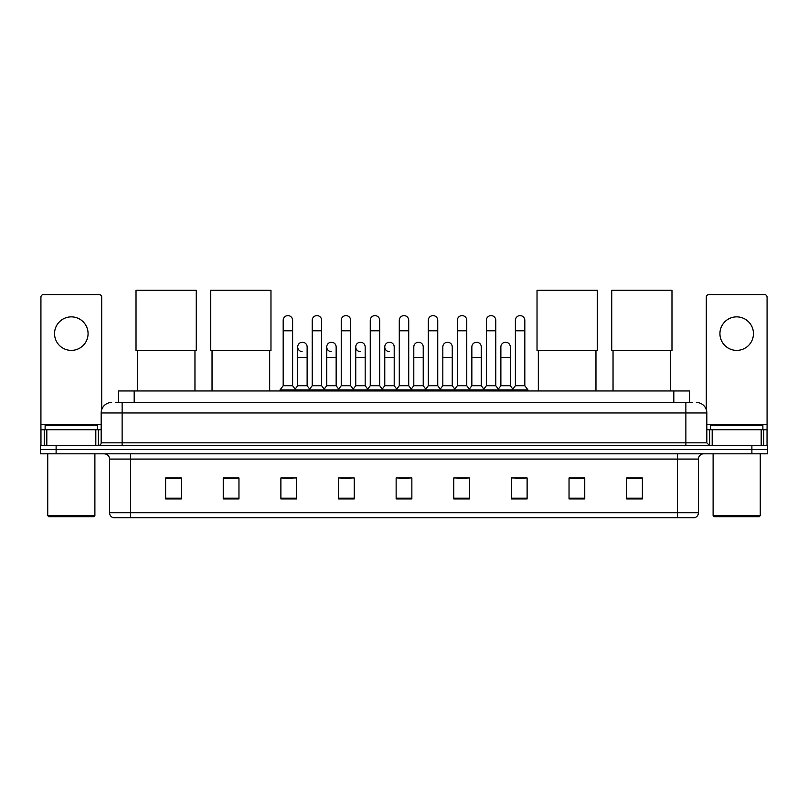 <?xml version="1.0" encoding="UTF-8"?>
<svg xmlns="http://www.w3.org/2000/svg" width="808" height="808" viewBox="0 0 808 808"><rect width="100%" height="100%" fill="white"/><g stroke="black" fill="none" stroke-linecap="round" stroke-linejoin="round"><path stroke-width="1.21" d="M118.473 402.485L118.473 390.951L689.527 390.951L689.527 402.485M115.564 402.485L692.678 402.485M115.322 402.485L122.129 402.485L122.129 412.959L101.172 412.959L101.172 442.824A2.616 2.616 0 0 1 98.556 445.44M111.656 402.485A10.474 10.474 0 0 0 101.172 412.959M696.345 402.485A10.474 10.474 0 0 1 706.828 412.959L706.828 442.824L709.444 445.44M56.116 445.44L40.4 445.44L40.4 449.632L56.116 449.632L40.4 449.632L40.4 453.823L56.116 453.823L56.116 449.632L751.884 449.632L56.116 449.632L56.116 445.44L751.884 445.44L751.884 449.632L767.6 449.632L751.884 449.632L751.884 453.823L56.116 453.823M751.884 453.823L767.6 453.823L767.6 445.44L751.884 445.44M698.445 512.716C698.294 515.221 697.041 516.898 694.668 517.746L677.488 517.746L677.488 512.716L698.445 512.716L698.445 459.065A5.242 5.242 0 0 1 703.677 453.823M677.488 517.746L113.332 517.746A5.242 5.242 0 0 1 109.555 512.716L109.555 459.065C109.252 455.884 107.504 454.136 104.323 453.823M642.38 498.93L642.38 477.972L626.665 477.972L626.665 498.93L642.38 498.93M584.75 498.93L584.75 477.972L569.034 477.972L569.034 498.93L584.75 498.93M527.119 498.93L527.119 477.972L511.403 477.972L511.403 498.93L527.119 498.93M469.488 498.93L469.488 477.972L453.773 477.972L453.773 498.93L469.488 498.93M181.335 498.93L181.335 477.972L165.62 477.972L165.62 498.93L181.335 498.93M238.966 498.93L238.966 477.972L223.25 477.972L223.25 498.93L238.966 498.93M296.597 498.93L296.597 477.972L280.881 477.972L280.881 498.93L296.597 498.93M354.227 498.93L354.227 477.972L338.512 477.972L338.512 498.93L354.227 498.93M411.858 498.93L411.858 477.972L396.142 477.972L396.142 498.93L411.858 498.93M514.858 478.084L525.341 478.084M340.713 478.084L351.187 478.084M282.659 478.084L293.142 478.084M456.813 478.084L467.287 478.084M398.758 478.084L409.242 478.084M238.966 478.084L223.25 478.084M181.335 478.084L165.62 478.084M584.75 478.084L569.034 478.084M642.38 478.084L626.665 478.084M71.316 316.867A16.766 16.766 0 0 0 54.55 333.633A16.766 16.766 0 0 0 71.316 350.399A16.766 16.766 0 0 0 88.072 333.633A16.766 16.766 0 0 0 71.316 316.867M95.809 445.44L95.809 429.725L46.814 429.725L46.814 445.44M101.697 409.686L101.697 297.172A2.616 2.616 0 0 0 99.081 294.556L43.541 294.556A2.616 2.616 0 0 0 40.925 297.172L40.925 429.725L46.814 429.725M95.809 429.725L101.172 429.725M40.925 445.44L40.925 429.725M93.839 516.696L48.783 516.696L47.733 515.645L94.889 515.645L93.839 516.696M47.733 453.823L47.733 515.645M94.889 453.823L94.889 515.645M97.505 429.725L97.505 425.533L45.117 425.533L45.117 429.725M137.33 350.51L137.33 390.951M194.96 350.51L194.96 390.951M136.017 290.254L196.263 290.254L196.263 350.51L136.017 350.51L136.017 290.254M212.039 350.51L212.039 390.951M269.67 350.51L269.67 390.951M210.726 290.254L270.973 290.254L270.973 350.51L210.726 350.51L210.726 290.254M538.33 350.51L538.33 390.951M595.961 350.51L595.961 390.951M537.027 290.254L597.274 290.254L597.274 350.51L537.027 350.51L537.027 290.254M613.04 350.51L613.04 390.951M670.67 350.51L670.67 390.951M611.737 290.254L671.983 290.254L671.983 350.51L611.737 350.51L611.737 290.254M283.184 330.805L292.617 330.805L292.617 385.719L283.184 385.719L283.184 320.332A4.717 4.717 0 0 1 288.193 315.625A4.717 4.717 0 0 1 292.617 320.332A4.717 4.717 0 0 0 288.193 315.625M283.184 385.719L280.043 389.911L280.043 390.951M292.617 385.719L295.758 389.911L280.043 389.911M312.211 385.719L312.211 330.805L321.645 330.805L321.645 385.719L312.211 385.719L309.07 389.911L295.758 389.911L295.758 390.951M312.211 330.805L312.211 320.332A4.717 4.717 0 0 1 317.221 315.625A4.717 4.717 0 0 1 321.645 320.332A4.717 4.717 0 0 0 317.221 315.625M321.645 385.719L324.786 389.911L309.07 389.911L309.07 390.951M341.239 385.719L341.239 330.805L350.662 330.805L350.662 385.719L341.239 385.719L338.087 389.911L324.786 389.911L324.786 390.951M341.239 330.805L341.239 320.332A4.717 4.717 0 0 1 346.248 315.625A4.717 4.717 0 0 1 350.662 320.332A4.717 4.717 0 0 0 346.248 315.625M350.662 385.719L353.813 389.911L338.087 389.911L338.087 390.951M370.256 385.719L370.256 330.805L379.689 330.805L379.689 385.719L370.256 385.719L367.115 389.911L353.813 389.911L353.813 390.951M370.256 330.805L370.256 320.332A4.717 4.717 0 0 1 375.276 315.625A4.717 4.717 0 0 1 379.689 320.332A4.717 4.717 0 0 0 375.276 315.625M379.689 385.719L382.83 389.911L367.115 389.911L367.115 390.951M399.283 385.719L399.283 330.805L408.717 330.805L408.717 385.719L399.283 385.719L396.142 389.911L382.83 389.911L382.83 390.951M399.283 330.805L399.283 320.332A4.717 4.717 0 0 1 404.293 315.625A4.717 4.717 0 0 1 408.717 320.332A4.717 4.717 0 0 0 404.293 315.625M408.717 385.719L411.858 389.911L396.142 389.911L396.142 390.951M428.311 385.719L428.311 330.805L437.744 330.805L437.744 385.719L428.311 385.719L425.17 389.911L411.858 389.911L411.858 390.951M428.311 330.805L428.311 320.332A4.717 4.717 0 0 1 433.32 315.625A4.717 4.717 0 0 1 437.744 320.332A4.717 4.717 0 0 0 433.32 315.625M437.744 385.719L440.885 389.911L425.17 389.911L425.17 390.951M457.338 385.719L457.338 330.805L466.761 330.805L466.761 385.719L457.338 385.719L454.187 389.911L440.885 389.911L440.885 390.951M457.338 330.805L457.338 320.332A4.717 4.717 0 0 1 462.348 315.625A4.717 4.717 0 0 1 466.761 320.332A4.717 4.717 0 0 0 462.348 315.625M466.761 385.719L469.913 389.911L454.187 389.911L454.187 390.951M486.355 385.719L486.355 330.805L495.789 330.805L495.789 385.719L486.355 385.719L483.214 389.911L469.913 389.911L469.913 390.951M486.355 330.805L486.355 320.332A4.717 4.717 0 0 1 491.375 315.625A4.717 4.717 0 0 1 495.789 320.332A4.717 4.717 0 0 0 491.375 315.625M495.789 385.719L498.93 389.911L483.214 389.911L483.214 390.951M515.383 385.719L515.383 330.805L524.816 330.805L524.816 385.719L515.383 385.719L512.242 389.911L498.93 389.911L498.93 390.951M515.383 330.805L515.383 320.332A4.717 4.717 0 0 1 520.392 315.625A4.717 4.717 0 0 1 524.816 320.332A4.717 4.717 0 0 0 520.392 315.625M524.816 385.719L527.957 389.911L512.242 389.911L512.242 390.951M527.957 389.911L527.957 390.951M302.111 351.652A4.717 4.717 0 0 1 297.697 346.945A4.717 4.717 0 0 1 302.707 342.239A4.717 4.717 0 0 1 307.131 346.945L307.131 357.419L297.697 357.419L297.697 346.945M307.131 357.419L307.131 385.719L297.697 385.719L297.697 357.419M297.697 385.719L295.152 389.103M307.131 385.719L309.666 389.103M331.139 351.652A4.717 4.717 0 0 1 326.725 346.945A4.717 4.717 0 0 1 331.734 342.239A4.717 4.717 0 0 1 336.148 346.945L336.148 357.419L326.725 357.419L326.725 346.945M336.148 357.419L336.148 385.719L326.725 385.719L326.725 357.419M326.725 385.719L324.18 389.103M336.148 385.719L338.693 389.103M360.166 351.652A4.717 4.717 0 0 1 355.742 346.945A4.717 4.717 0 0 1 360.762 342.239A4.717 4.717 0 0 1 365.176 346.945L365.176 357.419L355.742 357.419L355.742 346.945M365.176 357.419L365.176 385.719L355.742 385.719L355.742 357.419M355.742 385.719L353.207 389.103M365.176 385.719L367.721 389.103M389.193 351.652A4.717 4.717 0 0 1 384.77 346.945A4.717 4.717 0 0 1 389.779 342.239A4.717 4.717 0 0 1 394.203 346.945L394.203 357.419L384.77 357.419L384.77 346.945M394.203 357.419L394.203 385.719L384.77 385.719L384.77 357.419M384.77 385.719L382.234 389.103M394.203 385.719L396.748 389.103M413.797 346.945A4.717 4.717 0 0 1 418.807 342.239A4.717 4.717 0 0 1 423.23 346.945L423.23 357.419L413.797 357.419L413.797 346.945M423.23 357.419L423.23 385.719L413.797 385.719L413.797 357.419M413.797 385.719L411.252 389.103M423.23 385.719L425.766 389.103M442.824 346.945A4.717 4.717 0 0 1 447.834 342.239A4.717 4.717 0 0 1 452.258 346.945L452.258 357.419L442.824 357.419L442.824 346.945M452.258 357.419L452.258 385.719L442.824 385.719L442.824 357.419M442.824 385.719L440.279 389.103M452.258 385.719L454.793 389.103M471.852 346.945A4.717 4.717 0 0 1 476.861 342.239A4.717 4.717 0 0 1 481.275 346.945L481.275 357.419L471.852 357.419L471.852 346.945M481.275 357.419L481.275 385.719L471.852 385.719L471.852 357.419M471.852 385.719L469.307 389.103M481.275 385.719L483.82 389.103M500.869 346.945A4.717 4.717 0 0 1 505.889 342.239A4.717 4.717 0 0 1 510.303 346.945L510.303 357.419L500.869 357.419L500.869 346.945M510.303 357.419L510.303 385.719L500.869 385.719L500.869 357.419M500.869 385.719L498.334 389.103M510.303 385.719L512.848 389.103M736.684 316.867A16.766 16.766 0 0 0 719.928 333.633A16.766 16.766 0 0 0 736.684 350.399A16.766 16.766 0 0 0 753.45 333.633A16.766 16.766 0 0 0 736.684 316.867M761.187 445.44L761.187 429.725L712.191 429.725L712.191 445.44M761.187 429.725L767.075 429.725L767.075 297.172A2.616 2.616 0 0 0 764.459 294.556L708.919 294.556A2.616 2.616 0 0 0 706.303 297.172L706.303 409.686M706.828 429.725L712.191 429.725M767.075 429.725L767.075 445.44M759.217 516.696L714.161 516.696L713.111 515.645L760.267 515.645L759.217 516.696M713.111 453.823L713.111 515.645M760.267 453.823L760.267 515.645M762.883 429.725L762.883 425.533L710.495 425.533L710.495 429.725M134.189 402.485L134.189 390.951M673.811 402.485L673.811 390.951M122.129 445.44L122.129 442.824L706.828 442.824M101.172 442.824L122.129 442.824L122.129 412.959L685.871 412.959L685.871 445.44M706.828 412.959L685.871 412.959L685.871 402.485M677.488 453.823L677.488 459.065L109.555 459.065M698.445 459.065L677.488 459.065L677.488 512.716L130.512 512.716L130.512 517.746M109.555 512.716L130.512 512.716L130.512 453.823M411.858 498.203L396.142 498.203M354.227 498.203L338.512 498.203M296.597 498.203L280.881 498.203M238.966 498.203L223.25 498.203M181.335 498.203L165.62 498.203M469.488 498.203L453.773 498.203M527.119 498.203L511.403 498.203M584.75 498.203L569.034 498.203M642.38 498.203L626.665 498.203M101.172 424.483L40.925 424.483M98.384 429.725L98.384 445.44M40.966 429.725L40.966 445.44M44.238 445.44L44.238 429.725M767.075 424.483L706.828 424.483M767.034 445.44L767.034 429.725M763.762 429.725L763.762 445.44M709.616 445.44L709.616 429.725M292.617 330.805L292.617 320.332M321.645 330.805L321.645 320.332M350.662 330.805L350.662 320.332M379.689 330.805L379.689 320.332M408.717 330.805L408.717 320.332M437.744 330.805L437.744 320.332M466.761 330.805L466.761 320.332M495.789 330.805L495.789 320.332M524.816 330.805L524.816 320.332"/></g></svg>

